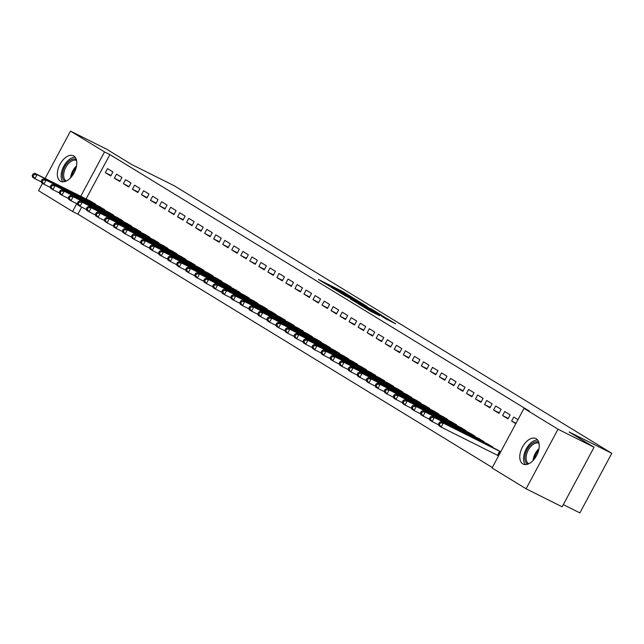 <?xml version="1.0" encoding="UTF-8"?>
<svg xmlns="http://www.w3.org/2000/svg" width="644" height="644" viewBox="0 0 644 644"><rect width="100%" height="100%" fill="white"/><g stroke="black" fill="none" stroke-linecap="round" stroke-linejoin="round"><path stroke-width="0.97" d="M354.063 298.462L342.745 291.579L318.466 279.48L329.688 286.266L327.901 284.986L330.122 285.96L354.063 298.462M522.783 463.889A14.265 8.235 116.6 0 1 522.308 447.33A14.265 8.235 116.6 0 1 535.897 438.572A14.265 8.235 116.6 0 1 536.251 438.773A14.265 8.235 116.6 0 1 536.718 455.324A14.265 8.235 116.6 0 1 523.137 464.083A14.265 8.235 116.6 0 1 522.783 463.889M60.335 181.125A14.265 8.235 116.6 0 1 59.868 164.566A14.265 8.235 116.6 0 1 73.448 155.808A14.265 8.235 116.6 0 1 73.802 156.001A14.265 8.235 116.6 0 1 74.277 172.56A14.265 8.235 116.6 0 1 60.689 181.318A14.265 8.235 116.6 0 1 60.335 181.125M386.086 318.965L395.601 323.779L382.673 315.995L358.386 303.888L371.314 311.672L379.735 315.785L362.492 306.15L379.88 314.739L386.481 318.458L381.337 316.035L386.086 318.965M523.999 408.401L558.034 429.218L526.092 488.788L492.056 467.979L523.999 408.401L529.336 411.073L109.874 154.584L104.529 151.92L80.75 196.267M45.104 178.444L70.494 131.102L106.542 149.134L131.553 164.429L174.274 185.794L611.8 453.32L569.079 431.955L594.082 447.242L558.034 429.218M70.494 131.102L104.529 151.92M367.338 306.616L355.11 299.146L330.823 287.039L343.751 294.823L367.338 306.616M371.089 308.766L381.82 315.351L357.533 303.252L350.586 299.122L360.849 304.209L358.306 302.511L344.419 295.363L370.992 308.943M563.315 504.622L579.858 512.898L611.8 453.32M504.751 411.54L502.594 415.565L508.011 418.882L510.169 414.857L504.751 411.54M492.66 447.508L492.901 447.057L487.411 443.877M486.695 400.496L484.538 404.521L489.955 407.837L492.113 403.812L486.695 400.496M474.604 436.471L474.845 436.012L469.355 432.84M468.639 389.459L466.481 393.484L471.899 396.793L474.056 392.768L468.639 389.459M456.54 425.426L456.789 424.976L451.299 421.796M450.583 378.414L448.417 382.439L453.835 385.756L456 381.731L450.583 378.414M438.484 414.39L438.733 413.931L433.235 410.759M432.518 367.378L430.361 371.403L435.779 374.711L437.936 370.686L432.518 367.378M420.427 403.345L420.669 402.886L415.179 399.715M414.462 356.333L412.305 360.358L417.723 363.675L419.88 359.65L414.462 356.333M402.371 392.301L402.613 391.85L397.123 388.678M396.406 345.297L394.249 349.322L399.666 352.63L401.824 348.605L396.406 345.297M384.315 381.264L384.557 380.805L379.066 377.634M378.35 334.252L376.193 338.277L381.61 341.586L383.768 337.561L378.35 334.252M366.259 370.219L366.5 369.769L361.01 366.589M360.294 323.208L358.136 327.233L363.554 330.549L365.712 326.524L360.294 323.208M348.203 359.183L348.444 358.724L342.954 355.552M342.238 312.171L340.08 316.196L345.498 319.505L347.655 315.479L342.238 312.171M330.147 348.138L330.388 347.688L324.898 344.508M324.182 301.126L322.024 305.151L327.442 308.468L329.599 304.443L324.182 301.126M312.082 337.102L312.332 336.643L306.842 333.471M306.125 290.09L303.96 294.115L309.378 297.423L311.543 293.398L306.125 290.09M294.026 326.057L294.276 325.598L288.778 322.427M288.061 279.045L285.904 283.07L291.321 286.387L293.479 282.362L288.061 279.045M275.97 315.013L276.22 314.562L270.722 311.39M270.005 268.009L267.848 272.034L273.265 275.342L275.423 271.317L270.005 268.009M257.914 303.976L258.155 303.517L252.665 300.346M251.949 256.964L249.792 260.989L255.209 264.298L257.367 260.273L251.949 256.964M239.858 292.931L240.099 292.481L234.609 289.301M233.893 245.919L231.735 249.944L237.153 253.261L239.31 249.236L233.893 245.919M221.802 281.895L222.043 281.436L216.553 278.264M215.837 234.883L213.679 238.908L219.097 242.216L221.254 238.191L215.837 234.883M203.746 270.85L203.987 270.399L198.497 267.22M197.78 223.838L195.623 227.863L201.041 231.18L203.198 227.155L197.78 223.838M185.689 259.814L185.931 259.355L180.441 256.183M179.724 212.802L177.567 216.827L182.985 220.135L185.142 216.11L179.724 212.802M167.625 248.769L167.875 248.31L162.385 245.139M161.668 201.757L159.511 205.782L164.92 209.099L167.086 205.074L161.668 201.757M149.569 237.725L149.819 237.274L144.32 234.102M143.612 190.713L141.447 194.746L146.864 198.054L149.022 194.029L143.612 190.713M131.513 226.688L131.762 226.229L126.264 223.057M125.548 179.676L123.39 183.701L128.808 187.01L130.965 182.985L125.548 179.676M113.457 215.643L113.698 215.193L108.208 212.013M107.492 168.631L105.334 172.656L110.752 175.973L112.909 171.948L107.492 168.631M95.401 204.607L95.642 204.148L90.152 200.976M109.874 154.584L86.087 198.94M81.699 207.127L77.924 214.162L492.298 467.528M104.433 210.121L104.674 209.67L99.184 206.499M116.524 174.154L114.366 178.179L119.784 181.495L121.941 177.47L116.524 174.154M122.489 221.166L122.73 220.707L117.24 217.535M134.58 185.198L132.423 189.223L137.84 192.532L139.998 188.507L134.58 185.198M140.545 232.21L140.786 231.751L135.296 228.58M152.636 196.235L150.479 200.26L155.896 203.576L158.054 199.551L152.636 196.235M158.601 243.247L158.843 242.796L153.353 239.616M170.692 207.279L168.535 211.304L173.952 214.613L176.11 210.588L170.692 207.279M176.657 254.291L176.899 253.833L171.409 250.661M188.748 218.316L186.591 222.341L192.009 225.658L194.166 221.633L188.748 218.316M194.713 265.328L194.955 264.877L189.465 261.697M206.804 229.361L204.647 233.386L210.065 236.702L212.222 232.669L206.804 229.361M212.77 276.373L213.019 275.914L207.521 272.742M224.869 240.405L222.703 244.43L228.121 247.739L230.278 243.714L224.869 240.405M230.826 287.409L231.075 286.958L225.585 283.787M242.925 251.442L240.767 255.467L246.185 258.783L248.343 254.758L242.925 251.442M248.882 298.454L249.131 297.995L243.641 294.823M260.981 262.486L258.824 266.511L264.241 269.82L266.399 265.795L260.981 262.486M266.946 309.498L267.188 309.039L261.697 305.868M279.037 273.523L276.88 277.548L282.297 280.865L284.455 276.839L279.037 273.523M285.002 320.535L285.244 320.084L279.754 316.904M297.093 284.567L294.936 288.593L300.354 291.901L302.511 287.876L297.093 284.567M303.058 331.579L303.3 331.121L297.81 327.949M315.149 295.604L312.992 299.637L318.41 302.946L320.567 298.921L315.149 295.604M321.115 342.616L321.356 342.165L315.866 338.994M333.206 306.649L331.048 310.674L336.466 313.99L338.623 309.965L333.206 306.649M339.171 353.661L339.412 353.202L333.922 350.03M351.262 317.693L349.104 321.718L354.522 325.027L356.679 321.002L351.262 317.693M357.227 364.705L357.476 364.246L351.978 361.075M369.326 328.73L367.161 332.755L372.578 336.071L374.736 332.046L369.326 328.73M375.283 375.742L375.533 375.283L370.042 372.111M387.382 339.774L385.225 343.799L390.634 347.108L392.8 343.083L387.382 339.774M393.339 386.786L393.589 386.328L388.099 383.156M405.438 350.811L403.281 354.836L408.699 358.153L410.856 354.128L405.438 350.811M411.403 397.823L411.645 397.372L406.155 394.192M423.494 361.856L421.337 365.881L426.755 369.189L428.912 365.164L423.494 361.856M429.459 408.868L429.701 408.409L424.211 405.237M441.551 372.9L439.393 376.925L444.811 380.234L446.968 376.209L441.551 372.9M447.516 419.904L447.757 419.453L442.267 416.282M459.607 383.937L457.449 387.962L462.867 391.278L465.024 387.253L459.607 383.937M465.572 430.949L465.813 430.49L460.323 427.318M477.663 394.981L475.505 399.006L480.923 402.315L483.081 398.29L477.663 394.981M483.628 441.993L483.869 441.534L478.379 438.363M495.719 406.018L493.562 410.043L498.979 413.359L501.137 409.334L495.719 406.018M500.71 451.83L496.435 449.399M517.977 419.63L513.783 417.062L511.618 421.087L515.82 423.655M594.082 447.242L562.14 506.82L526.092 488.788M77.924 214.162L72.587 211.49L38.551 190.68L42.488 183.339M76.781 203.665L72.587 211.49M105.334 172.656L111.01 175.498M114.366 178.179L120.034 181.02M123.39 183.701L129.066 186.535M132.423 189.223L138.09 192.057M141.447 194.746L147.122 197.579M150.479 200.26L156.154 203.102M159.511 205.782L165.178 208.624M168.535 211.304L174.21 214.138M177.567 216.827L183.234 219.66M186.591 222.341L192.266 225.183M195.623 227.863L201.29 230.705M204.647 233.386L210.322 236.219M213.679 238.908L219.346 241.742M222.703 244.43L228.379 247.264M231.735 249.944L237.411 252.786M240.767 255.467L246.435 258.308M249.792 260.989L255.467 263.823M258.824 266.511L264.491 269.345M267.848 272.034L273.523 274.867M276.88 277.548L282.547 280.39M285.904 283.07L291.579 285.912M294.936 288.593L300.611 291.426M303.96 294.115L309.635 296.948M312.992 299.637L318.667 302.471M322.024 305.151L327.691 307.993M331.048 310.674L336.723 313.507M340.08 316.196L345.748 319.03M349.104 321.718L354.78 324.552M358.136 327.233L363.804 330.074M367.161 332.755L372.836 335.596M376.193 338.277L381.868 341.111M385.225 343.799L390.892 346.633M394.249 349.322L399.924 352.155M403.281 354.836L408.948 357.678M412.305 360.358L417.98 363.2M421.337 365.881L427.004 368.714M430.361 371.403L436.036 374.236M439.393 376.925L445.068 379.759M448.417 382.439L454.092 385.281M457.449 387.962L463.125 390.803M466.481 393.484L472.149 396.318M475.505 399.006L481.181 401.84M484.538 404.521L490.205 407.362M493.562 410.043L499.237 412.885M502.594 415.565L508.261 418.399M511.618 421.087L516.021 423.285M356.446 300.015L333.713 288.609L342.222 293.358L356.374 300.442L358.603 301.416L356.446 300.015M370.775 309.176L359.867 303.235L370.775 309.176L370.485 309.724M91.69 201.733L34.768 173.276L37.03 174.653L34.865 178.678L41.425 181.962M33.102 176.19L34.865 178.678L32.611 177.301L32.2 175.635L33.102 176.19L33.963 174.58L33.061 174.025L32.2 175.635M33.963 174.58L37.03 174.653L94.185 203.254M33.061 174.025L34.768 173.276M100.714 207.247L43.8 178.799L46.054 180.175L43.897 184.2L50.457 187.485M42.134 181.713L43.897 184.2L41.643 182.824L41.232 181.157L42.134 181.713L42.995 180.103L42.093 179.547L41.232 181.157M42.995 180.103L46.054 180.175L103.209 208.777M42.093 179.547L43.8 178.799M109.746 212.77L52.824 184.313L55.086 185.697L52.929 189.722L59.481 192.999M51.158 187.235L52.929 189.722L50.667 188.338L50.256 186.68L51.158 187.235L52.027 185.617L51.117 185.07L50.256 186.68M52.027 185.617L55.086 185.697L112.241 214.299M51.117 185.07L52.824 184.313M65.237 181.447A12.341 7.124 116.6 0 1 62.581 172.874A12.341 7.124 116.6 0 1 68.441 161.773A12.341 7.124 116.6 0 1 76.282 159.374M76.588 160.549L76.588 160.549A11.431 6.601 -63.4 0 0 69.286 162.747A11.431 6.601 -63.4 0 0 63.845 173.067A11.431 6.601 -63.4 0 0 66.364 180.988L66.364 180.988M75.179 157.249A14.168 8.179 -63.4 0 0 68.095 160.493A14.168 8.179 -63.4 0 0 62.887 181.841M527.686 464.211A12.341 7.124 116.6 0 1 525.021 455.638A12.341 7.124 116.6 0 1 530.889 444.537A12.341 7.124 116.6 0 1 538.722 442.138M539.028 443.314L539.028 443.314A11.431 6.601 -63.4 0 0 531.735 445.511A11.431 6.601 -63.4 0 0 526.293 455.831A11.431 6.601 -63.4 0 0 528.804 463.752L528.804 463.752M537.627 440.013A14.168 8.179 -63.4 0 0 530.535 443.257A14.168 8.179 -63.4 0 0 525.327 464.606M118.778 218.292L61.856 189.835L64.11 191.22L61.953 195.245L68.514 198.521M60.19 192.749L61.953 195.245L59.699 193.86L59.288 192.202L60.19 192.749L61.051 191.139L60.15 190.592L59.288 192.202M61.051 191.139L64.11 191.22L121.265 219.813M60.15 190.592L61.856 189.835M127.802 223.814L70.88 195.357L73.142 196.734L70.985 200.759L77.538 204.043M69.214 198.272L70.985 200.759L68.723 199.382L68.312 197.724L69.214 198.272L70.083 196.662L69.174 196.106L68.312 197.724M70.083 196.662L73.142 196.734L130.297 225.336M69.174 196.106L70.88 195.357M136.834 229.336L79.912 200.88L82.166 202.256L80.009 206.281L86.57 209.566M78.246 203.794L80.009 206.281L77.755 204.905L77.344 203.238L78.246 203.794L79.107 202.184L78.206 201.628L77.344 203.238M79.107 202.184L82.166 202.256L139.329 230.858M78.206 201.628L79.912 200.88M145.858 234.851L88.944 206.394L91.198 207.779L89.041 211.804L95.602 215.08M87.278 209.316L89.041 211.804L86.779 210.419L86.368 208.761L87.278 209.316L88.139 207.706L87.238 207.151L86.368 208.761M88.139 207.706L91.198 207.779L148.353 236.38M87.238 207.151L88.944 206.394M154.89 240.373L97.969 211.916L100.223 213.301L98.065 217.326L104.626 220.602M96.302 214.83L98.065 217.326L95.811 215.941L95.401 214.283L96.302 214.83L97.164 213.22L96.262 212.673L95.401 214.283M97.164 213.22L100.223 213.301L157.386 241.903M96.262 212.673L97.969 211.916M163.914 245.895L107.001 217.439L109.255 218.815L107.097 222.848L113.658 226.124M105.334 220.353L107.097 222.848L104.843 221.464L104.425 219.805L105.334 220.353L106.196 218.743L105.294 218.195L104.425 219.805M106.196 218.743L109.255 218.815L166.41 247.417M105.294 218.195L107.001 217.439M172.946 251.418L116.025 222.961L118.287 224.337L116.129 228.362L122.682 231.647M114.358 225.875L116.129 228.362L113.867 226.986L113.457 225.32L114.358 225.875L115.22 224.265L114.318 223.709L113.457 225.32M115.22 224.265L118.287 224.337L175.442 252.939M114.318 223.709L116.025 222.961M181.978 256.932L125.057 228.483L127.311 229.86L125.153 233.885L131.714 237.169M123.39 231.397L125.153 233.885L122.899 232.508L122.489 230.842L123.39 231.397L124.252 229.787L123.35 229.232L122.489 230.842M124.252 229.787L127.311 229.86L184.466 258.461M123.35 229.232L125.057 228.483M191.002 262.454L134.081 233.997L136.343 235.382L134.185 239.407L140.738 242.683M132.414 236.92L134.185 239.407L131.923 238.022L131.513 236.364L132.414 236.92L133.284 235.31L132.374 234.754L131.513 236.364M133.284 235.31L136.343 235.382L193.498 263.984M132.374 234.754L134.081 233.997M200.034 267.976L143.113 239.52L145.367 240.904L143.21 244.929L149.77 248.206M141.447 242.434L143.21 244.929L140.956 243.545L140.545 241.886L141.447 242.434L142.308 240.824L141.406 240.276L140.545 241.886M142.308 240.824L145.367 240.904L202.522 269.506M141.406 240.276L143.113 239.52M209.059 273.499L152.137 245.042L154.399 246.419L152.242 250.444L158.794 253.728M150.471 247.956L152.242 250.444L149.98 249.067L149.569 247.409L150.471 247.956L151.34 246.346L150.438 245.799L149.569 247.409M151.34 246.346L154.399 246.419L211.554 275.02M150.438 245.799L152.137 245.042M218.091 279.021L161.169 250.564L163.423 251.941L161.266 255.966L167.826 259.25M159.503 253.478L161.266 255.966L159.012 254.589L158.601 252.923L159.503 253.478L160.364 251.868L159.462 251.313L158.601 252.923M160.364 251.868L163.423 251.941L220.586 280.543M159.462 251.313L161.169 250.564M227.115 284.535L170.201 256.087L172.455 257.463L170.298 261.488L176.858 264.773M168.535 259.001L170.298 261.488L168.036 260.112L167.625 258.445L168.535 259.001L169.396 257.391L168.495 256.835L167.625 258.445M169.396 257.391L172.455 257.463L229.61 286.065M168.495 256.835L170.201 256.087M236.147 290.058L179.225 261.601L181.487 262.985L179.322 267.01L185.883 270.287M177.559 264.523L179.322 267.01L177.068 265.626L176.657 263.968L177.559 264.523L178.42 262.913L177.519 262.358L176.657 263.968M178.42 262.913L181.487 262.985L238.642 291.587M177.519 262.358L179.225 261.601M245.171 295.58L188.257 267.123L190.511 268.508L188.354 272.533L194.915 275.809M186.591 270.037L188.354 272.533L186.1 271.148L185.689 269.49L186.591 270.037L187.452 268.427L186.551 267.88L185.689 269.49M187.452 268.427L190.511 268.508L247.666 297.101M186.551 267.88L188.257 267.123M254.203 301.102L197.281 272.645L199.543 274.022L197.386 278.047L203.939 281.331M195.615 275.56L197.386 278.047L195.124 276.67L194.713 275.012L195.615 275.56L196.484 273.95L195.575 273.402L194.713 275.012M196.484 273.95L199.543 274.022L256.698 302.624M195.575 273.402L197.281 272.645M263.235 306.625L206.313 278.168L208.567 279.544L206.41 283.569L212.971 286.854M204.647 281.082L206.41 283.569L204.156 282.193L203.746 280.526L204.647 281.082L205.508 279.472L204.607 278.916L203.746 280.526M205.508 279.472L208.567 279.544L265.722 308.146M204.607 278.916L206.313 278.168M272.259 312.139L215.338 283.69L217.6 285.067L215.442 289.092L221.995 292.368M213.671 286.604L215.442 289.092L213.18 287.715L212.77 286.049L213.671 286.604L214.541 284.994L213.631 284.439L212.77 286.049M214.541 284.994L217.6 285.067L274.755 313.668M213.631 284.439L215.338 283.69M281.291 317.661L224.37 289.204L226.624 290.589L224.466 294.614L231.027 297.89M222.703 292.118L224.466 294.614L222.212 293.229L221.802 291.571L222.703 292.118L223.565 290.508L222.663 289.961L221.802 291.571M223.565 290.508L226.624 290.589L283.787 319.191M222.663 289.961L224.37 289.204M290.315 323.183L233.402 294.727L235.656 296.111L233.498 300.136L240.059 303.413M231.735 297.641L233.498 300.136L231.236 298.752L230.826 297.093L231.735 297.641L232.597 296.031L231.695 295.483L230.826 297.093M232.597 296.031L235.656 296.111L292.811 324.705M231.695 295.483L233.402 294.727M299.347 328.706L242.426 300.249L244.68 301.625L242.522 305.65L249.083 308.935M240.759 303.163L242.522 305.65L240.268 304.274L239.858 302.608L240.759 303.163L241.621 301.553L240.719 300.998L239.858 302.608M241.621 301.553L244.68 301.625L301.843 330.227M240.719 300.998L242.426 300.249M308.371 334.228L251.458 305.771L253.712 307.148L251.554 311.173L258.115 314.457M249.792 308.685L251.554 311.173L249.3 309.796L248.882 308.13L249.792 308.685L250.653 307.075L249.751 306.52L248.882 308.13M250.653 307.075L253.712 307.148L310.867 335.749M249.751 306.52L251.458 305.771M317.403 339.742L260.482 311.285L262.744 312.67L260.579 316.695L267.139 319.971M258.816 314.208L260.579 316.695L258.325 315.31L257.914 313.652L258.816 314.208L259.677 312.598L258.775 312.042L257.914 313.652M259.677 312.598L262.744 312.67L319.899 341.272M258.775 312.042L260.482 311.285M326.428 345.264L269.514 316.808L271.768 318.192L269.611 322.217L276.171 325.494M267.848 319.722L269.611 322.217L267.357 320.833L266.946 319.174L267.848 319.722L268.709 318.112L267.807 317.564L266.946 319.174M268.709 318.112L271.768 318.192L328.923 346.794M267.807 317.564L269.514 316.808M335.46 350.787L278.538 322.33L280.8 323.707L278.643 327.732L285.195 331.016M276.872 325.244L278.643 327.732L276.381 326.355L275.97 324.697L276.872 325.244L277.741 323.634L276.831 323.087L275.97 324.697M277.741 323.634L280.8 323.707L337.955 352.308M276.831 323.087L278.538 322.33M344.492 356.309L287.57 327.852L289.824 329.229L287.667 333.254L294.228 336.538M285.904 330.766L287.667 333.254L285.413 331.877L285.002 330.211L285.904 330.766L286.765 329.156L285.864 328.601L285.002 330.211M286.765 329.156L289.824 329.229L346.979 357.831M285.864 328.601L287.57 327.852M353.516 361.823L296.594 333.375L298.856 334.751L296.699 338.776L303.252 342.061M294.928 336.289L296.699 338.776L294.437 337.4L294.026 335.733L294.928 336.289L295.797 334.679L294.896 334.123L294.026 335.733M295.797 334.679L298.856 334.751L356.011 363.353M294.896 334.123L296.594 333.375M362.548 367.346L305.626 338.889L307.88 340.274L305.723 344.298L312.284 347.575M303.96 341.811L305.723 344.298L303.469 342.914L303.058 341.256L303.96 341.811L304.821 340.201L303.92 339.646L303.058 341.256M304.821 340.201L307.88 340.274L365.043 368.875M303.92 339.646L305.626 338.889M371.572 372.868L314.658 344.411L316.912 345.796L314.755 349.821L321.316 353.097M312.992 347.325L314.755 349.821L312.493 348.436L312.082 346.778L312.992 347.325L313.853 345.715L312.952 345.168L312.082 346.778M313.853 345.715L316.912 345.796L374.067 374.389M312.952 345.168L314.658 344.411M380.604 378.39L323.682 349.934L325.945 351.31L323.779 355.335L330.34 358.619M322.016 352.848L323.779 355.335L321.525 353.959L321.115 352.3L322.016 352.848L322.877 351.238L321.976 350.69L321.115 352.3M322.877 351.238L325.945 351.31L383.099 379.912M321.976 350.69L323.682 349.934M389.628 383.913L332.715 355.456L334.969 356.832L332.811 360.857L339.372 364.142M331.048 358.37L332.811 360.857L330.557 359.481L330.147 357.814L331.048 358.37L331.91 356.76L331.008 356.204L330.147 357.814M331.91 356.76L334.969 356.832L392.124 385.434M331.008 356.204L332.715 355.456M398.66 389.427L341.739 360.978L344.001 362.355L341.843 366.38L348.396 369.664M340.072 363.892L341.843 366.38L339.581 365.003L339.171 363.337L340.072 363.892L340.934 362.282L340.032 361.727L339.171 363.337M340.934 362.282L344.001 362.355L401.156 390.956M340.032 361.727L341.739 360.978M407.692 394.949L350.771 366.492L353.025 367.877L350.867 371.902L357.428 375.178M349.104 369.415L350.867 371.902L348.613 370.517L348.203 368.859L349.104 369.415L349.966 367.805L349.064 367.249L348.203 368.859M349.966 367.805L353.025 367.877L410.18 396.479M349.064 367.249L350.771 366.492M416.716 400.471L359.795 372.015L362.057 373.399L359.899 377.424L366.452 380.701M358.128 374.929L359.899 377.424L357.637 376.04L357.227 374.381L358.128 374.929L358.998 373.319L358.088 372.771L357.227 374.381M358.998 373.319L362.057 373.399L419.212 401.993M358.088 372.771L359.795 372.015M425.748 405.994L368.827 377.537L371.081 378.913L368.923 382.939L375.484 386.223M367.161 380.451L368.923 382.939L366.669 381.562L366.259 379.904L367.161 380.451L368.022 378.841L367.12 378.294L366.259 379.904M368.022 378.841L371.081 378.913L428.244 407.515M367.12 378.294L368.827 377.537M434.772 411.516L377.859 383.059L380.113 384.436L377.956 388.461L384.516 391.745M376.185 385.973L377.956 388.461L375.694 387.084L375.283 385.418L376.185 385.973L377.054 384.363L376.152 383.808L375.283 385.418M377.054 384.363L380.113 384.436L437.268 413.037M376.152 383.808L377.859 383.059M443.805 417.03L386.883 388.574L389.137 389.958L386.98 393.983L393.54 397.259M385.217 391.496L386.98 393.983L384.726 392.607L384.315 390.94L385.217 391.496L386.078 389.886L385.176 389.33L384.315 390.94M386.078 389.886L389.137 389.958L446.3 418.56M385.176 389.33L386.883 388.574M452.829 422.553L395.915 394.096L398.169 395.48L396.012 399.505L402.572 402.782M394.249 397.01L396.012 399.505L393.758 398.121L393.339 396.463L394.249 397.01L395.11 395.4L394.209 394.853L393.339 396.463M395.11 395.4L398.169 395.48L455.324 424.082M394.209 394.853L395.915 394.096M461.861 428.075L404.939 399.618L407.201 401.003L405.036 405.028L411.597 408.304M403.273 402.532L405.036 405.028L402.782 403.643L402.371 401.985L403.273 402.532L404.134 400.922L403.233 400.375L402.371 401.985M404.134 400.922L407.201 401.003L464.356 429.596M403.233 400.375L404.939 399.618M470.885 433.597L413.971 405.14L416.225 406.517L414.068 410.542L420.629 413.826M412.305 408.055L414.068 410.542L411.814 409.165L411.403 407.499L412.305 408.055L413.166 406.445L412.265 405.889L411.403 407.499M413.166 406.445L416.225 406.517L473.38 435.119M412.265 405.889L413.971 405.14M479.917 439.111L422.995 410.663L425.257 412.039L423.1 416.064L429.653 419.349M421.329 413.577L423.1 416.064L420.838 414.688L420.427 413.021L421.329 413.577L422.198 411.967L421.289 411.411L420.427 413.021M422.198 411.967L425.257 412.039L482.412 440.641M421.289 411.411L422.995 410.663M488.949 444.634L432.027 416.177L434.281 417.562L432.124 421.587L438.685 424.863M430.361 419.099L432.124 421.587L429.87 420.202L429.459 418.544L430.361 419.099L431.222 417.489L430.321 416.934L429.459 418.544M431.222 417.489L434.281 417.562L491.436 446.163M430.321 416.934L432.027 416.177M497.973 450.156L441.051 421.699L443.314 423.084L441.156 427.109L498.561 455.839M439.385 424.613L441.156 427.109L438.894 425.724L438.484 424.066L439.385 424.613L440.255 423.003L439.353 422.456L438.484 424.066M440.255 423.003L443.314 423.084L500.469 451.686M439.353 422.456L441.051 421.699M342.455 292.135L342.745 291.579M344.693 293.253L344.942 292.779M341.956 293.857L342.222 293.358M356.084 300.99L356.374 300.442M360.56 304.757L360.849 304.209M362.773 305.868L363.111 305.24M365.011 306.987L365.309 306.439M368.851 310.319L369.093 309.869M372.763 312.404L373.061 311.849M375.001 313.523L375.259 313.048M93.05 203.432L93.372 202.836M93.621 203.713L93.935 203.126M102.082 208.954L102.396 208.358M102.646 209.236L102.96 208.648M111.106 214.468L111.428 213.872M111.678 214.758L111.992 214.162M70.663 177.712A11.431 6.601 116.6 0 1 76.242 166.224A11.431 6.601 116.6 0 1 76.547 165.951M76.185 167.617A11.053 6.384 -63.4 0 0 71.782 176.424M533.111 460.476A11.431 6.601 116.6 0 1 538.69 448.989A11.431 6.601 116.6 0 1 538.988 448.715M538.626 450.381A11.053 6.384 -63.4 0 0 534.222 459.188M120.138 219.99L120.452 219.395M120.702 220.272L121.016 219.684M129.162 225.513L129.484 224.917M129.734 225.794L130.048 225.207M138.194 231.035L138.516 230.439M138.758 231.317L139.08 230.729M147.226 236.549L147.54 235.962M147.79 236.839L148.104 236.251M156.251 242.072L156.573 241.476M156.822 242.353L157.136 241.766M165.283 247.594L165.597 246.998M165.846 247.876L166.16 247.288M174.307 253.116L174.629 252.52M174.878 253.398L175.192 252.81M183.339 258.638L183.653 258.043M183.902 258.92L184.216 258.333M192.363 264.153L192.685 263.565M192.934 264.442L193.248 263.855M201.395 269.675L201.717 269.079M201.958 269.957L202.28 269.369M210.419 275.197L210.741 274.602M210.991 275.479L211.304 274.891M219.451 280.72L219.773 280.124M220.015 281.001L220.337 280.414M228.483 286.242L228.797 285.646M229.047 286.524L229.361 285.936M237.507 291.756L237.829 291.168M238.079 292.046L238.393 291.45M246.539 297.278L246.853 296.683M247.103 297.56L247.417 296.973M255.563 302.801L255.885 302.205M256.135 303.083L256.449 302.495M264.595 308.323L264.909 307.727M265.159 308.605L265.473 308.017M273.62 313.837L273.942 313.25M274.191 314.127L274.505 313.539M282.652 319.36L282.974 318.764M283.215 319.641L283.537 319.054M291.684 324.882L291.998 324.286M292.247 325.164L292.561 324.576M300.708 330.404L301.03 329.809M301.279 330.686L301.593 330.098M309.74 335.927L310.054 335.331M310.303 336.208L310.617 335.621M318.764 341.441L319.086 340.853M319.335 341.731L319.649 341.143M327.796 346.963L328.11 346.367M328.36 347.245L328.673 346.657M336.82 352.485L337.142 351.89M337.392 352.767L337.706 352.179M345.852 358.008L346.166 357.412M346.416 358.289L346.738 357.702M354.876 363.53L355.198 362.934M355.448 363.812L355.762 363.224M363.908 369.044L364.23 368.457M364.472 369.334L364.794 368.738M372.94 374.567L373.254 373.971M373.504 374.848L373.818 374.261M381.964 380.089L382.286 379.493M382.536 380.371L382.85 379.783M390.997 385.611L391.311 385.015M391.56 385.893L391.874 385.305M400.021 391.133L400.343 390.538M400.592 391.415L400.906 390.828M409.053 396.648L409.367 396.052M409.616 396.937L409.93 396.342M418.077 402.17L418.399 401.574M418.648 402.452L418.962 401.864M427.109 407.692L427.431 407.097M427.672 407.974L427.994 407.386M436.141 413.215L436.455 412.619M436.704 413.496L437.018 412.909M445.165 418.729L445.487 418.141M445.729 419.019L446.051 418.431M454.197 424.251L454.511 423.655M454.761 424.533L455.075 423.945M463.221 429.773L463.543 429.178M463.793 430.055L464.107 429.468M472.253 435.296L472.567 434.7M472.817 435.577L473.131 434.99M481.277 440.818L481.599 440.222M481.849 441.1L482.163 440.512M490.309 446.332L490.623 445.745M490.873 446.622L491.187 446.034M497.498 455.284L499.655 451.259M498.062 455.574L500.219 451.549M358.249 302.076L358.603 301.416M361.236 305.103L361.55 304.515M372.296 310.633L372.635 309.997M386.183 319.022L386.481 318.458"/></g></svg>
